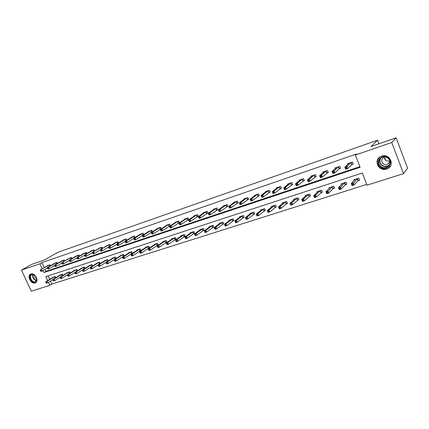 <?xml version="1.0" encoding="UTF-8"?>
<svg xmlns="http://www.w3.org/2000/svg" width="429" height="429" viewBox="0 0 429 429"><rect width="100%" height="100%" fill="white"/><g stroke="black" fill="none" stroke-linecap="round" stroke-linejoin="round"><path stroke-width="0.64" d="M30.952 274.002C34.969 272.383 39.452 281.167 35.457 282.818L35.13 282.952C31.092 284.518 26.662 275.761 30.668 274.115L30.952 274.002M381.638 156.097C389.317 153.121 395.222 164.72 387.95 168.463L386.583 169.069C378.839 171.949 373.085 160.285 380.464 156.612L381.638 156.097M50.483 281.097L51.861 284.073L49.866 285.323L31.312 291.178L21.45 270.125L31.676 264.382L44.407 259.958L57.936 252.29L377.552 140.213L371.01 146.541L396.133 137.822L407.55 168.13L403.523 173.638L367.042 185.162L362.333 172.994L45.823 276.608L47.678 280.604M51.861 284.073L366.752 184.411M384.872 159.427L384.502 158.457M378.92 143.795L377.552 140.213M48.064 275.879L49.684 279.376M358.194 180.604L359.518 180.18L358.741 178.174L353.845 179.756L354.134 180.496M345.576 184.668L346.873 184.25L346.096 182.271L341.307 183.821L341.575 184.508M333.226 188.647L334.491 188.24L333.719 186.277L329.032 187.8L329.284 188.438M321.133 192.541L322.377 192.144L321.605 190.203L317.015 191.688L317.251 192.289M309.293 196.353L310.51 195.962L309.743 194.047L305.25 195.501L305.475 196.064M297.699 200.091L298.89 199.705L298.128 197.812L293.72 199.238L293.935 199.764M286.336 203.748L287.505 203.373L286.749 201.496L282.432 202.896L282.636 203.394M275.209 207.33L276.351 206.96L275.595 205.11L271.369 206.478L271.562 206.95M264.302 210.843L265.422 210.483L264.672 208.65L260.526 209.99L260.709 210.441M253.609 214.286L254.708 213.932L253.963 212.119L249.898 213.433L250.075 213.857M243.13 217.664L244.208 217.315L243.463 215.519L239.479 216.811L239.645 217.213M232.85 220.973L233.907 220.629L233.167 218.854L229.258 220.12L229.418 220.506M222.769 224.217L223.804 223.884L223.069 222.125L219.235 223.37L219.391 223.734M212.881 227.402L213.899 227.075L213.159 225.338L209.4 226.555L209.55 226.903M203.18 230.529L204.177 230.207L203.443 228.485L199.753 229.681L199.898 230.014M193.656 233.596L194.637 233.279L193.908 231.574L190.288 232.749L190.422 233.065M184.314 236.604L185.274 236.293L184.55 234.604L180.995 235.757L181.129 236.063M175.139 239.559L176.083 239.253L175.359 237.58L171.873 238.712L171.997 239.007M166.13 242.46L167.058 242.16L166.339 240.503L162.913 241.613L163.036 241.897M157.287 245.308L158.199 245.013L157.481 243.372L154.118 244.466L154.236 244.739M148.6 248.107L149.496 247.817L148.783 246.192L145.479 247.265L145.592 247.528M140.069 250.852L140.948 250.568L140.235 248.959L136.99 250.01L137.103 250.268M131.682 253.555L132.545 253.276L131.842 251.678L128.652 252.713L128.759 252.96M124.292 255.925L123.59 254.354L120.56 255.604M123.445 256.204L124.265 255.941M116.162 258.494L115.487 256.982L112.505 258.204M115.353 258.81L115.996 258.607M108.172 261.025L107.518 259.561L104.585 260.762M107.395 261.374L107.877 261.218M100.322 263.513L99.684 262.098L96.804 263.277M99.571 263.894L99.893 263.792M92.6 265.964L91.983 264.596L89.146 265.749M85.012 268.372L84.411 267.047L81.623 268.179M77.547 270.742L76.963 269.46L74.217 270.57M70.206 273.075L69.637 271.836L66.935 272.924M62.983 275.375L62.43 274.169L59.77 275.236M55.883 277.633L55.341 276.464L52.724 277.515M42.997 270.511L43.935 272.533L360.135 167.294L355.394 155.03L356.461 154.032L41.919 262.607L44.246 267.626M45.029 269.315L45.962 271.337L359.888 166.661M351.952 164.527L353.276 164.076L352.493 162.06L347.608 163.717L347.849 164.345M339.36 168.774L340.653 168.34L339.87 166.345L335.092 167.964L335.317 168.549M327.032 172.935L328.298 172.512L327.52 170.533L322.844 172.126L323.058 172.667M314.966 177.011L316.205 176.592L315.433 174.641L310.853 176.196L311.052 176.705M303.153 180.995L304.365 180.588L303.598 178.657L299.11 180.18L299.303 180.657M291.586 184.904L292.771 184.502L292.004 182.593L287.612 184.084L287.795 184.534M280.25 188.728L281.413 188.336L280.652 186.449L276.346 187.907L276.517 188.331M269.149 192.476L270.291 192.09L269.53 190.224L265.31 191.656L265.476 192.058M258.269 196.15L259.384 195.769L258.628 193.924L254.494 195.329L254.649 195.71M247.603 199.748L248.697 199.378L247.946 197.549L243.892 198.927L244.042 199.287M237.146 203.276L238.224 202.912L237.473 201.104L233.499 202.456L233.644 202.799M226.898 206.735L227.949 206.381L227.204 204.59L223.305 205.915L223.445 206.242M216.843 210.13L217.878 209.781L217.133 208.011L213.31 209.309L213.444 209.62M206.982 213.46L207.995 213.116L207.255 211.363L203.507 212.639L203.63 212.934M197.308 216.725L198.3 216.388L197.565 214.656L193.887 215.905L194.005 216.189M187.811 219.927L188.787 219.6L188.058 217.884L184.443 219.106L184.561 219.38M178.496 223.075L179.451 222.748L178.721 221.053L175.177 222.254L175.289 222.517M169.348 226.163L170.286 225.842L169.562 224.163L166.082 225.343L166.189 225.595M161.272 228.829L160.569 227.214L157.255 228.614M160.366 229.193L161.084 228.952M152.413 231.762L151.737 230.212L148.488 231.585M151.55 232.169L152.054 231.998M143.72 234.647L143.066 233.156L139.87 234.497M142.889 235.092L143.184 234.99M135.178 237.484L134.545 236.047L131.408 237.36M126.791 240.272L126.18 238.889L123.091 240.176M118.549 243.012L117.959 241.683L114.918 242.943M110.451 245.71L109.878 244.423L106.891 245.661M102.493 248.364L101.936 247.12L99.002 248.332M94.67 250.97L94.128 249.769L91.243 250.96M86.98 253.539L86.454 252.375L83.617 253.539M79.419 256.065L78.909 254.939L76.115 256.081M71.981 258.548L71.487 257.459L68.737 258.58M64.672 260.993L64.184 259.936L61.481 261.036M57.475 263.395L57.003 262.371L54.349 263.454M50.402 265.766L49.941 264.773L47.324 265.835M396.133 137.822L391.752 142.498L403.523 173.638M21.45 270.125L39.87 263.776L42.208 268.811M41.919 262.607L39.87 263.776M355.394 155.03L391.752 142.498M48.477 282.336L49.866 285.323M45.962 271.337L43.935 272.533M353.174 163.808L351.732 164.672L347.721 168.538L345.651 169.235L344.852 167.181L348.922 163.272M345.415 167.868L344.852 167.181L346.922 166.484L347.721 168.538L346.568 168.415L346.246 167.589L345.415 167.868L345.736 168.694L346.568 168.415M351.169 162.505L346.922 166.484L346.246 167.589M345.651 169.235L345.736 168.694M355.164 179.333L351.238 183.564L353.314 182.893L354.107 184.937L357.979 180.759L359.395 179.864M352.96 184.829L354.107 184.937L352.032 185.601L351.238 183.564L352.129 185.097L352.96 184.829L352.643 184.014L351.812 184.277M352.643 184.014L357.416 178.603M352.129 185.097L352.032 185.601M380.303 166.87C374.029 162.135 382.271 152.719 388.261 157.931C394.605 162.768 386.17 172.099 380.303 166.87M388.057 158.162C385.944 156.623 383.735 156.413 381.419 157.54C378.024 160.215 377.777 163.181 380.695 166.436C382.824 168.002 385.065 168.195 387.408 167.02C390.744 164.345 390.958 161.39 388.057 158.162M389.741 161.32L385.837 160.585L384.454 157.068M385.322 156.912L383.617 157.416C381.22 159.309 381.049 161.406 383.102 163.701C384.609 164.8 386.191 164.94 387.843 164.114C389.21 163.261 389.843 162.044 389.752 160.473M379.858 156.987C376.372 160.403 376.324 163.916 379.724 167.524C382.373 169.471 385.156 169.712 388.073 168.248L390.626 165.658M31.564 274.415L33.864 274.694C35.88 275.96 36.856 277.724 36.781 279.998L35.173 282.153C31.521 283.558 27.746 275.488 31.564 274.415M35.216 275.729L34.03 274.839L31.671 274.673C28.464 275.992 32.009 283.006 35.242 281.746L36.728 279.751L36.529 277.89M30.85 274.034C27.113 275.89 31.537 284.255 35.441 282.727L35.972 282.486M34.363 275.032C34.207 276.903 35.001 278.212 36.744 278.963M340.551 168.082L339.135 168.919L334.915 172.833L332.893 173.514L332.094 171.482L336.379 167.53M332.631 172.174L332.094 171.482L334.121 170.801L334.915 172.833L333.762 172.715L333.44 171.9L332.631 172.174L332.947 172.984L333.762 172.715M338.578 166.784L334.121 170.801L333.44 171.9M332.893 173.514L332.947 172.984M324.109 171.713L319.616 175.692L321.594 175.027L322.388 177.032L320.409 177.697L319.616 175.692L320.442 177.188L321.235 176.92L320.913 176.115L320.12 176.383M326.255 170.967L321.594 175.027L320.913 176.115M328.201 172.26L322.388 177.032L321.235 176.92M320.409 177.697L320.442 177.188M342.594 183.403L338.454 187.671L340.481 187.017L341.275 189.039L345.356 184.824L346.755 183.95M340.127 188.937L341.275 189.039L339.242 189.688L338.454 187.671L339.318 189.194L340.127 188.937L339.811 188.127L339.001 188.385M339.811 188.127L344.798 182.69M339.318 189.194L339.242 189.688M330.292 187.387L325.949 191.693L327.933 191.055L328.721 193.05L333.001 188.798L334.379 187.95M327.574 192.948L328.721 193.05L326.737 193.683L325.949 191.693L326.78 193.206L327.574 192.948L327.257 192.149L326.464 192.406M327.257 192.149L332.454 186.69M326.78 193.206L326.737 193.683M316.114 176.351L310.129 181.145L308.194 181.794L307.4 179.815L312.081 175.777M307.883 180.502L307.4 179.815L309.341 179.161L310.129 181.145L308.977 181.033L308.66 180.239L307.883 180.502L308.199 181.295L308.977 181.033M314.194 175.059L309.341 179.161L308.66 180.239M308.194 181.794L308.199 181.295M300.321 179.789L295.452 183.843L297.351 183.204L298.134 185.167L296.235 185.805L295.452 183.843L296.219 185.317L296.981 185.065L296.664 184.277L295.903 184.534M302.381 179.07L297.351 183.204L296.664 184.277M304.274 180.357L298.134 185.167L296.981 185.065M296.235 185.805L296.219 185.317M288.797 183.703L283.751 187.789L285.607 187.162L286.39 189.103L284.534 189.731L283.751 187.789L284.491 189.253L285.237 189.007L284.92 188.229L284.18 188.481M290.819 182.995L285.607 187.162L284.92 188.229M292.685 184.277L286.39 189.103L285.237 189.007M284.534 189.731L284.491 189.253M318.248 191.291L313.706 195.624L315.653 195.002L316.436 196.975L322.265 191.86M315.288 196.879L316.436 196.975L314.495 197.592L313.706 195.624L314.511 197.131L315.288 196.879L314.977 196.091L314.2 196.337M314.977 196.091L315.653 195.002L320.366 190.605M314.511 197.131L314.495 197.592M306.456 195.109L301.726 199.474L303.63 198.863L304.413 200.815L310.403 195.694M303.265 200.724L304.413 200.815L302.509 201.421L301.726 199.474L302.504 200.97L303.265 200.724L302.954 199.946L302.193 200.187M302.954 199.946L303.63 198.863L308.526 194.439M302.504 200.97L302.509 201.421M294.905 198.852L289.999 203.244L291.865 202.649L292.642 204.574L298.782 199.447M291.495 204.494L292.642 204.574L290.782 205.169L289.999 203.244L290.749 204.73L291.495 204.494L291.184 203.721L290.438 203.957M291.184 203.721L291.865 202.649L296.938 198.198M290.749 204.73L290.782 205.169M283.59 202.52L278.518 206.939L280.341 206.349L281.118 208.258L287.403 203.121M279.971 208.178L281.118 208.258L279.29 208.843L278.518 206.939L279.241 208.414L279.971 208.178L279.66 207.416L278.93 207.647M279.66 207.416L280.341 206.349L285.58 201.877M279.241 208.414L279.29 208.843M272.506 206.108L267.267 210.553L269.053 209.979L269.825 211.862L276.255 206.719M268.683 211.787L269.825 211.862L268.039 212.435L267.267 210.553L267.969 212.017L268.683 211.787L268.372 211.036L267.658 211.261M268.372 211.036L269.053 209.979L274.453 205.48M267.969 212.017L268.039 212.435M261.642 209.631L256.247 214.092L258.001 213.529L258.767 215.396L265.326 210.248M257.625 215.326L258.767 215.396L257.019 215.959L256.247 214.092L256.923 215.551L257.625 215.326L257.32 214.58L256.617 214.806M257.32 214.58L258.001 213.529L263.551 209.014M256.923 215.551L257.019 215.959M250.992 213.079L245.452 217.567L247.168 217.015L247.93 218.86L254.617 213.706M246.793 218.79L247.93 218.86L246.214 219.407L245.452 217.567L246.101 219.01L246.793 218.79L246.482 218.055L245.796 218.275M246.482 218.055L247.168 217.015L252.863 212.473M246.101 219.01L246.214 219.407M240.551 216.463L234.867 220.967L236.551 220.426L237.312 222.249L244.117 217.095M236.17 222.19L237.312 222.249L235.628 222.79L234.867 220.967L235.5 222.404L236.17 222.19L235.87 221.455L235.194 221.675M235.87 221.455L236.551 220.426L242.385 215.867M235.5 222.404L235.628 222.79M230.309 219.782L224.496 224.303L226.142 223.772L226.903 225.579L233.821 220.42M225.767 225.515L226.903 225.579L225.252 226.104L224.496 224.303L225.102 225.729L225.767 225.515L225.461 224.796L224.801 225.005M225.461 224.796L226.142 223.772L232.11 219.198M225.102 225.729L225.252 226.104M220.265 223.032L214.323 227.568L215.943 227.048L216.699 228.839L223.718 223.681M215.562 228.78L216.699 228.839L215.079 229.354L214.913 228.989L215.562 228.78L215.256 228.067L214.613 228.276L214.913 228.989M215.256 228.067L215.943 227.048L222.029 222.463M214.613 228.276L214.323 227.568M210.414 226.228L204.354 230.775L205.936 230.266L206.687 232.035L213.814 226.877M205.555 231.982L206.687 232.035L205.105 232.539L204.917 232.186L205.555 231.982L205.255 231.274L204.617 231.478L204.917 232.186M205.255 231.274L205.936 230.266L212.146 225.665M204.617 231.478L204.354 230.775M200.745 229.359L194.568 233.923L196.123 233.419L196.873 235.172L204.097 230.014M195.742 235.119L196.873 235.172L195.318 235.666L195.115 235.323L195.742 235.119L195.442 234.422L194.82 234.62L195.115 235.323M195.442 234.422L196.123 233.419L202.445 228.807M194.82 234.62L194.568 233.923M191.259 232.432L184.974 237.006L186.497 236.513L187.242 238.245L194.557 233.092M186.111 238.202L187.242 238.245L185.714 238.733L185.5 238.395L186.111 238.202L185.816 237.505L185.205 237.704L185.5 238.395M185.816 237.505L186.497 236.513L192.927 231.891M185.205 237.704L184.974 237.006M181.95 235.446L175.558 240.031L177.054 239.548L177.794 241.264L185.194 236.111M176.668 241.221L177.794 241.264L176.298 241.742L176.067 241.414L176.668 241.221L176.367 240.535L175.772 240.728L176.067 241.414M176.367 240.535L177.054 239.548L183.585 234.915M175.772 240.728L175.558 240.031M172.812 238.406L166.318 243.002L167.787 242.53L168.522 244.23L176.008 239.076M167.396 244.187L168.522 244.23L167.053 244.696L166.806 244.374L167.396 244.187L167.101 243.506L166.511 243.699L166.806 244.374M167.101 243.506L167.787 242.53L174.415 237.886M166.511 243.699L166.318 243.002M163.835 241.318L157.245 245.919L158.687 245.452L159.422 247.136L166.983 241.988M158.301 247.099L159.422 247.136L157.979 247.597L157.722 247.281L158.301 247.099L158.006 246.423L157.427 246.611L157.722 247.281M158.006 246.423L158.687 245.452L165.412 240.803M157.427 246.611L157.245 245.919M155.025 244.171L148.343 248.777L149.759 248.327L150.488 249.989L158.124 244.846M149.367 249.957L150.488 249.989L149.072 250.439L148.799 250.134L149.367 249.957L149.078 249.287L148.509 249.469L148.799 250.134M149.078 249.287L149.759 248.327L156.574 243.667M148.509 249.469L148.343 248.777M146.369 246.975L139.602 251.587L140.991 251.142L141.715 252.794L149.426 247.656M140.599 252.761L141.715 252.794L140.326 253.233L140.042 252.938L140.599 252.761L140.31 252.102L139.752 252.279L140.042 252.938M140.31 252.102L140.991 251.142L147.887 246.482M139.752 252.279L139.602 251.587M137.865 249.732L131.011 254.349L132.379 253.909L133.103 255.545L140.878 250.413M131.987 255.512L133.103 255.545L131.735 255.979L131.44 255.689L131.987 255.512L131.698 254.858L131.151 255.035L131.44 255.689M131.698 254.858L132.379 253.909L139.361 249.244M131.151 255.035L131.011 254.349M277.504 187.532L272.292 191.656L274.115 191.039L274.892 192.959L273.075 193.57L272.292 191.656L273.01 193.109L273.74 192.868L273.429 192.095L272.699 192.342M279.488 186.846L274.115 191.039L273.429 192.095M281.327 188.122L274.892 192.959L273.74 192.868M273.075 193.57L273.01 193.109M266.447 191.291L261.073 195.442L262.854 194.841L263.631 196.739L261.851 197.335L261.073 195.442L261.765 196.884L262.478 196.648L262.167 195.887L261.454 196.128M268.388 190.61L262.854 194.841L262.167 195.887M270.206 191.881L263.631 196.739L262.478 196.648M261.851 197.335L261.765 196.884M259.304 195.57L252.601 200.434L250.852 201.024L250.08 199.147L255.609 194.948M250.439 199.834L250.08 199.147L251.828 198.557L252.601 200.434L251.448 200.348L251.137 199.598L250.439 199.834L250.751 200.584L251.448 200.348M257.513 194.305L251.828 198.557L251.137 199.598M250.852 201.024L250.751 200.584M248.622 199.185L241.795 204.059L240.084 204.633L239.312 202.783L244.98 198.557M239.65 203.464L239.312 202.783L241.023 202.204L241.795 204.059L240.642 203.979L240.337 203.233L239.65 203.464L239.956 204.209L240.642 203.979M246.847 197.925L241.023 202.204L240.337 203.233M240.084 204.633L239.956 204.209M238.143 202.729L231.204 207.609L229.526 208.172L228.759 206.338L234.566 202.091M229.075 207.025L228.759 206.338L230.437 205.775L231.204 207.609L230.051 207.534L229.746 206.799L229.075 207.025L229.381 207.759L230.051 207.534M236.395 201.469L230.437 205.775L229.746 206.799M229.526 208.172L229.381 207.759M227.874 206.199L220.822 211.095L219.176 211.642L218.415 209.829L224.356 205.561M218.71 210.516L218.415 209.829L220.056 209.277L220.822 211.095L219.675 211.02L219.369 210.29L218.71 210.516L219.015 211.24L219.675 211.02M226.147 204.949L220.056 209.277L219.369 210.29M219.176 211.642L219.015 211.24M216.098 208.36L209.883 212.709L208.274 213.251L214.339 208.961M217.803 209.604L210.644 214.505L209.03 215.047L208.853 214.65L209.497 214.436L209.191 213.717L208.548 213.932L208.853 214.65M209.191 213.717L209.883 212.709L210.644 214.505L209.497 214.436M208.274 213.251L208.548 213.932M206.242 211.712L199.909 216.071L198.327 216.607L204.515 212.296M207.926 212.945L200.665 217.852L199.083 218.382L198.884 217.996L199.517 217.787L199.217 217.074L198.584 217.288L198.884 217.996M199.217 217.074L199.909 216.071L200.665 217.852L199.517 217.787M198.327 216.607L198.584 217.288M196.568 214.993L190.122 219.375L188.572 219.895L194.873 215.567M198.23 216.227L190.873 221.133L189.323 221.654L189.114 221.278L189.736 221.069L189.43 220.367L188.814 220.576L189.114 221.278M189.43 220.367L190.122 219.375L190.873 221.133L189.736 221.069M188.572 219.895L188.814 220.576M185.403 218.801L179.006 223.123L180.523 222.608L181.274 224.351L179.751 224.86L179.526 224.501L180.137 224.292L179.837 223.595L179.225 223.804L179.526 224.501M187.076 218.216L180.523 222.608L179.837 223.595M188.722 219.439L181.274 224.351L180.137 224.292M179.006 223.123L179.225 223.804M177.762 221.375L171.112 225.788L169.616 226.292L176.131 221.932M179.386 222.597L171.852 227.509L170.361 228.013L170.12 227.654L170.715 227.456L170.42 226.764L169.82 226.968L170.12 227.654M170.42 226.764L171.112 225.788L171.852 227.509L170.715 227.456M169.616 226.292L169.82 226.968M167.004 225.048L160.403 229.397L161.867 228.904L162.612 230.609L161.143 231.102L160.891 230.754L161.476 230.561L161.181 229.874L160.591 230.073L160.891 230.754M168.618 224.48L161.867 228.904L161.181 229.874M170.222 225.692L162.612 230.609L161.476 230.561M160.403 229.397L160.591 230.073M159.647 227.531L152.799 231.96L151.362 232.448L158.07 228.062M161.229 228.732L153.539 233.655L152.102 234.137L151.834 233.8L152.408 233.601L152.113 232.926L151.534 233.119L151.834 233.8M152.113 232.926L152.799 231.96L153.539 233.655L152.408 233.601M151.362 232.448L151.534 233.119M150.831 230.523L143.897 234.963L142.487 235.441L149.287 231.043M152.397 231.719L144.632 236.636L143.222 237.114L142.937 236.781L143.506 236.594L143.211 235.923L142.648 236.111L142.937 236.781M143.211 235.923L143.897 234.963L144.632 236.636L143.506 236.594M142.487 235.441L142.648 236.111M142.176 233.462L135.162 237.913L133.773 238.379L140.658 233.977M143.672 234.679L135.891 239.57L134.502 240.036L134.207 239.714L134.765 239.527L134.47 238.862L133.918 239.05L134.207 239.714M134.47 238.862L135.162 237.913L135.891 239.57L134.765 239.527M133.773 238.379L133.918 239.05M133.671 236.347L126.576 240.808L125.214 241.264L132.18 236.851M134.642 237.827L127.306 242.449L125.944 242.905L125.638 242.594L126.18 242.412L125.89 241.752L125.343 241.935L125.638 242.594M125.89 241.752L126.576 240.808L127.306 242.449L126.18 242.412M125.214 241.264L125.343 241.935M125.316 239.184L118.147 243.651L116.811 244.101L123.852 239.677M125.22 241.275L118.871 245.275L117.535 245.726L117.219 245.42L117.75 245.238L117.46 244.589L116.929 244.766L117.219 245.42M117.46 244.589L118.147 243.651L118.871 245.275L117.75 245.238M116.811 244.101L116.929 244.766M117.112 241.967L109.867 246.444L108.558 246.884L115.674 242.455M116.822 244.155L110.591 248.053L109.277 248.493L108.945 248.198L109.47 248.021L109.186 247.372L108.66 247.549L108.945 248.198M109.186 247.372L109.867 246.444L110.591 248.053L109.47 248.021M108.558 246.884L108.66 247.549M109.046 244.707L100.445 249.624L107.631 245.184M108.569 246.986L102.451 250.783L101.164 251.217L100.82 250.922L101.341 250.751L101.051 250.112L100.536 250.284L100.82 250.922M101.051 250.112L101.737 249.185L102.451 250.783L101.341 250.751M100.445 249.624L100.536 250.284M101.121 247.399L92.476 252.311L99.726 247.871M100.466 249.769L94.455 253.464L93.19 253.888L92.836 253.603L93.345 253.432L93.061 252.799L92.551 252.971L92.836 253.603M93.061 252.799L93.742 251.882L94.455 253.464L93.345 253.432M92.476 252.311L92.551 252.971M129.51 252.434L122.581 257.062L123.922 256.628L124.641 258.247L132.481 253.121M123.531 258.22L124.641 258.247L123.3 258.676L122.994 258.392L123.531 258.22L123.241 257.572L122.705 257.743L122.994 258.392M123.241 257.572L123.922 256.628L130.979 251.962M122.705 257.743L122.581 257.062M121.3 255.094L114.296 259.722L115.615 259.298L116.329 260.902L124.228 255.786M115.224 260.875L116.329 260.902L115.015 261.32L114.693 261.046L115.224 260.875L114.934 260.237L114.409 260.403L114.693 261.046M114.934 260.237L115.615 259.298L122.742 254.628M114.409 260.403L114.296 259.722M113.235 257.711L106.156 262.339L107.454 261.921L108.167 263.508L116.12 258.397M107.057 263.486L108.167 263.508L106.869 263.921L106.542 263.653L107.057 263.486L106.773 262.854L106.258 263.02L106.542 263.653M106.773 262.854L107.454 261.921L114.65 257.25M106.258 263.02L106.156 262.339M105.303 260.28L98.161 264.908L99.431 264.5L100.139 266.071L108.151 260.971M99.04 266.055L100.139 266.071L98.868 266.479L98.531 266.216L99.04 266.055L98.756 265.422L98.246 265.589L98.531 266.216M98.756 265.422L99.431 264.5L106.698 259.829M98.246 265.589L98.161 264.908M93.324 250.043L85.891 254.531L84.642 254.955L91.962 250.509M92.498 252.499L86.599 256.097L85.35 256.515L84.99 256.236L85.489 256.07L85.205 255.443L84.706 255.614L84.99 256.236M85.205 255.443L85.891 254.531L86.599 256.097L85.489 256.07M84.642 254.955L84.706 255.614M97.506 262.805L90.299 267.439L91.549 267.036L92.256 268.592L100.316 263.497M91.157 268.575L92.256 268.592L91.007 268.994L90.658 268.736L91.157 268.575L90.873 267.953L90.374 268.114L90.658 268.736M90.873 267.953L91.549 267.036L98.879 262.36M90.374 268.114L90.299 267.439M85.666 252.643L78.169 257.137L76.947 257.55L84.32 253.099M84.663 255.18L78.877 258.687L77.649 259.1L77.279 258.826L77.772 258.666L77.488 258.043L77 258.204L77.279 258.826M77.488 258.043L78.169 257.137L78.877 258.687L77.772 258.666M76.947 257.55L77 258.204M89.843 265.288L82.572 269.921L83.805 269.525L84.508 271.069L92.38 266.103M83.408 271.053L84.508 271.069L83.274 271.46L82.915 271.208L83.408 271.053L83.129 270.436L82.636 270.592L82.915 271.208M83.129 270.436L83.805 269.525L91.189 264.849M82.636 270.592L82.572 269.921M78.132 255.201L70.581 259.695L69.375 260.103L76.812 255.652M76.968 257.813L71.284 261.234L70.077 261.636L69.702 261.374L70.184 261.213L69.9 260.596L69.418 260.757L69.702 261.374M69.9 260.596L70.581 259.695L71.284 261.234L70.184 261.213M69.375 260.103L69.418 260.757M82.304 267.728L74.978 272.361L76.185 271.97L76.888 273.504L84.379 268.774M75.794 273.488L76.888 273.504L75.676 273.89L75.311 273.643L75.794 273.488L75.515 272.876L75.027 273.032L75.311 273.643M75.515 272.876L76.185 271.97L83.628 267.299M75.027 273.032L74.978 272.361M70.721 257.716L61.937 262.612L69.423 258.156M69.396 260.403L63.819 263.738L62.634 264.135L62.248 263.878L62.72 263.717L62.441 263.106L61.969 263.267L62.248 263.878M62.441 263.106L63.122 262.21L63.819 263.738L62.72 263.717M61.937 262.612L61.969 263.267M74.893 270.131L67.509 274.764L68.699 274.378L69.396 275.895L74.978 272.377M68.302 275.885L69.396 275.895L68.206 276.276L67.83 276.035L68.302 275.885L68.023 275.279L67.551 275.429L67.83 276.035M68.023 275.279L68.699 274.378L76.196 269.707M67.551 275.429L67.509 274.764M63.433 260.188L55.781 264.688L54.617 265.079L62.157 260.623M61.953 262.95L56.478 266.2L55.314 266.586L54.917 266.334L55.384 266.178L55.105 265.572L54.639 265.733L54.917 266.334M55.105 265.572L55.781 264.688L56.478 266.2L55.384 266.178M54.617 265.079L54.639 265.733M67.6 272.495L60.167 277.123L61.336 276.748L62.028 278.249L67.514 274.823M60.939 278.239L62.028 278.249L60.859 278.625L60.473 278.389L60.939 278.239L60.661 277.638L60.194 277.788L60.473 278.389M60.661 277.638L61.336 276.748L68.881 272.077M60.194 277.788L60.167 277.123M56.269 262.623L48.568 267.122L47.421 267.508L55.009 263.052M54.633 265.449L49.26 268.618L48.112 269.004L47.71 268.758L48.171 268.602L47.892 268.002L47.437 268.157L47.71 268.758M47.892 268.002L48.568 267.122L49.26 268.618L48.171 268.602M47.421 267.508L47.437 268.157M60.425 274.817L52.944 279.445L54.092 279.075L54.783 280.566L60.173 277.22M53.7 280.555L54.783 280.566L53.63 280.931L53.239 280.705L53.7 280.555L53.421 279.96L52.96 280.11L53.239 280.705M53.421 279.96L54.092 279.075L61.69 274.41M52.96 280.11L52.944 279.445M49.217 265.02L40.347 269.895L47.978 265.438M47.431 267.911L42.16 270.999L41.034 271.375L40.621 271.133L41.071 270.983L40.798 270.388L40.347 270.543L40.621 271.133M40.798 270.388L41.474 269.514L42.16 270.999L41.071 270.983M40.347 269.895L40.347 270.543M53.368 277.102L45.839 281.73L46.97 281.365L47.657 282.84L52.949 279.579M46.573 282.834L47.657 282.84L46.525 283.204L46.123 282.979L46.573 282.834L46.3 282.244L45.849 282.389L46.123 282.979M46.3 282.244L46.97 281.365L54.612 276.7M45.849 282.389L45.839 281.73M351.088 162.553L351.871 164.57M350.949 162.65L351.732 164.672M357.979 180.759L357.201 178.754M358.113 180.652L357.336 178.652M389.323 165.192L388.352 165.9C386.02 167.069 383.794 166.876 381.671 165.321C379.418 163.159 379.048 160.762 380.555 158.135M381.124 157.716C379.306 160.333 379.558 162.784 381.88 165.079C384.647 166.94 387.237 166.774 389.65 164.58M36.503 280.582C33.489 279.595 32.261 277.563 32.802 274.474M33.071 274.512C32.599 277.429 33.773 279.37 36.599 280.335M338.497 166.827L339.28 168.822M338.358 166.924L339.135 168.919M326.174 171.01L326.952 172.984M326.029 171.112L326.807 173.08M345.356 184.824L344.578 182.84M345.495 184.717L344.723 182.738M333.001 188.798L332.228 186.84M333.145 188.696L332.373 186.738M314.114 175.107L314.886 177.054M313.964 175.204L314.736 177.156M302.3 179.118L303.072 181.043M302.15 179.215L302.922 181.145M290.733 183.044L291.5 184.947M290.583 183.14L291.35 185.049M320.908 192.696L320.136 190.755M321.053 192.589L320.281 190.653M309.062 196.509L308.301 194.589M309.212 196.402L308.446 194.487M297.463 200.241L296.702 198.348M297.613 200.139L296.852 198.246M286.105 203.898L285.344 202.027M286.256 203.796L285.5 201.925M274.973 207.486L274.217 205.63M275.128 207.379L274.372 205.529M264.06 210.998L263.309 209.164M264.221 210.891L263.465 209.057M253.367 214.441L252.622 212.628M253.528 214.334L252.778 212.521M242.884 217.814L242.138 216.023M243.045 217.712L242.299 215.916M232.604 221.123L231.864 219.348M232.765 221.021L232.025 219.246M222.522 224.372L221.782 222.613M222.683 224.265L221.949 222.512M212.634 227.558L211.894 225.815M212.795 227.45L212.06 225.713M202.928 230.679L202.193 228.957M203.094 230.577L202.359 228.855M193.404 233.746L192.675 232.041M193.57 233.644L192.846 231.939M184.057 236.754L183.333 235.071M184.229 236.652L183.499 234.963M174.882 239.709L174.163 238.041M175.053 239.607L174.33 237.934M165.873 242.61L165.154 240.953M166.044 242.503L165.326 240.851M157.03 245.458L156.312 243.817M157.202 245.356L156.488 243.715M148.343 248.257L147.63 246.632M148.514 248.15L147.801 246.53M139.806 251.003L139.098 249.394M139.983 250.901L139.275 249.292M279.402 186.888L280.169 188.776M279.247 186.99L280.014 188.873M268.302 190.658L269.063 192.519M268.146 190.755L268.908 192.621M257.427 194.348L258.183 196.192M257.266 194.45L258.022 196.294M246.766 197.967L247.517 199.796M246.605 198.069L247.356 199.893M236.315 201.517L237.065 203.325M236.148 201.619L236.899 203.421M226.067 204.998L226.812 206.783M225.901 205.094L226.646 206.885M216.012 208.408L216.758 210.178M215.846 208.51L216.591 210.274M206.156 211.754L206.896 213.503M205.99 211.856L206.73 213.604M196.482 215.036L197.222 216.768M196.316 215.138L197.05 216.87M186.99 218.259L187.725 219.975M186.824 218.361L187.553 220.077M177.681 221.423L178.41 223.118M177.504 221.525L178.239 223.219M168.538 224.528L169.262 226.206M168.361 224.624L169.09 226.308M159.561 227.574L160.28 229.236M159.384 227.676L160.108 229.338M150.745 230.566L151.464 232.212M150.568 230.668L151.292 232.314M142.09 233.505L142.803 235.135M141.913 233.607L142.626 235.237M133.585 236.39L134.298 238.009M133.408 236.492L134.121 238.106M125.23 239.226L125.933 240.814M125.053 239.328L125.761 240.921M117.026 242.015L117.707 243.543M116.849 242.112L117.53 243.651M108.961 244.75L109.62 246.225M108.778 244.852L109.443 246.337M101.035 247.442L101.673 248.868M100.853 247.544L101.496 248.976M131.424 253.705L130.716 252.113M131.601 253.598L130.893 252.005M123.187 256.354L122.485 254.778M123.359 256.252L122.656 254.676M115.09 258.96L114.387 257.4M115.267 258.859L114.564 257.293M107.132 261.524L106.435 259.974M107.309 261.422L106.612 259.872M93.238 250.086L93.86 251.464M93.061 250.187L93.683 251.571M99.308 264.044L98.616 262.51M99.485 263.942L98.793 262.403M85.58 252.686L86.181 254.022M85.398 252.788L86.004 254.129M91.613 266.522L90.927 264.999M91.795 266.42L91.104 264.897M78.046 255.244L78.63 256.537M77.863 255.346L78.453 256.644M84.052 268.956L83.365 267.449M84.229 268.854L83.548 267.342M70.635 257.759L71.209 259.009M70.453 257.861L71.026 259.116M76.609 271.337L75.933 269.857M76.78 271.225L76.11 269.755M63.347 260.237L63.905 261.443M63.165 260.333L63.723 261.551M69.273 273.659L68.619 272.222M69.45 273.546L68.796 272.12M56.183 262.666L56.719 263.84M56.001 262.768L56.542 263.948M62.06 275.944L61.422 274.555M62.243 275.836L61.604 274.453M49.131 265.063L49.657 266.2M48.949 265.16L49.474 266.307M54.966 278.196L54.344 276.85M55.148 278.089L54.526 276.748M35.457 282.818L35.827 282.598M389.344 165.16L387.408 167.02M387.843 164.114L389.553 162.108M35.8 281.467L35.505 281.644"/></g></svg>
